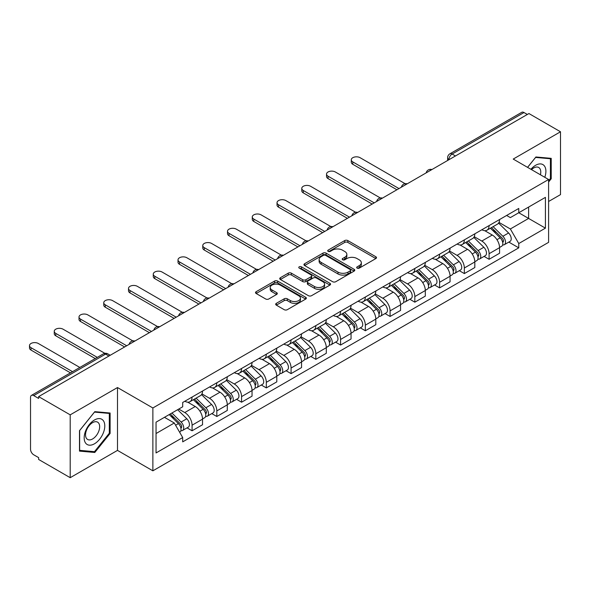 <?xml version="1.0" encoding="UTF-8"?>
<svg xmlns="http://www.w3.org/2000/svg" width="590" height="590" viewBox="0 0 590 590"><rect width="100%" height="100%" fill="white"/><g stroke="black" fill="none" stroke-linecap="round" stroke-linejoin="round"><path stroke-width="0.89" d="M357.127 268.111A1.541 0.892 0 0 0 359.31 268.111L375.852 258.56A2.205 1.268 0 0 0 376.501 257.66A2.205 1.268 0 0 0 375.852 256.761L347.82 240.573A2.205 1.268 0 0 0 344.707 240.573L328.158 250.131A1.541 0.892 0 0 0 327.708 250.757A1.541 0.892 0 0 0 328.158 251.384A1.541 0.892 0 0 0 330.341 251.384L332.48 250.153A7.051 4.071 0 0 1 342.451 250.153L344.781 251.502A7.051 4.071 0 0 1 346.846 254.379A7.051 4.071 0 0 1 344.781 257.255L342.643 258.494A1.541 0.892 0 0 0 342.193 259.121A1.541 0.892 0 0 0 342.643 259.748A1.541 0.892 0 0 0 344.826 259.748L346.964 258.516A7.051 4.071 0 0 1 356.935 258.516L359.266 259.866A7.051 4.071 0 0 1 361.331 262.742A7.051 4.071 0 0 1 359.266 265.618L357.127 266.857A1.541 0.892 0 0 0 356.677 267.484A1.541 0.892 0 0 0 357.127 268.111L357.127 266.857M276.334 303.341A2.205 1.268 0 0 0 275.685 304.241A2.205 1.268 0 0 0 276.334 305.141L284.196 309.676A2.205 1.268 0 0 0 287.315 309.676L305.694 299.071A2.205 1.268 0 0 0 306.335 298.171A2.205 1.268 0 0 0 305.694 297.272L277.654 281.083A2.205 1.268 0 0 0 274.542 281.083L256.163 291.696A2.205 1.268 0 0 0 255.522 292.596A2.205 1.268 0 0 0 256.163 293.495L265.662 298.975A2.205 1.268 0 0 0 268.782 298.975L276.644 294.44A2.205 1.268 0 0 0 277.293 293.54A2.205 1.268 0 0 0 276.644 292.64L271.931 289.919A5.893 3.4 0 0 1 270.205 287.514A5.893 3.4 0 0 1 273.849 284.373A5.893 3.4 0 0 1 280.265 285.11L298.724 295.76A5.893 3.4 0 0 1 300.45 298.171A5.893 3.4 0 0 1 296.807 301.313A5.893 3.4 0 0 1 290.391 300.576L287.315 298.798A2.205 1.268 0 0 0 284.196 298.798L276.334 303.341L276.334 305.141M152.869 407.97L117.491 387.542L70.203 414.844L38.63 396.613L528.928 113.546L560.5 131.777L513.219 159.071L548.597 179.5L152.869 407.97L152.869 470.82L548.597 242.343L548.597 179.5M332.635 281.71A2.205 1.268 0 0 0 335.754 281.71L354.125 271.105A2.205 1.268 0 0 0 354.774 270.205A2.205 1.268 0 0 0 354.125 269.306L326.093 253.117A2.205 1.268 0 0 0 322.981 253.117L304.602 263.73A2.205 1.268 0 0 0 303.953 264.63A2.205 1.268 0 0 0 304.602 265.53L332.635 281.71M299.845 268.443A1.541 0.892 0 0 1 301.409 268.664L301.409 266.835L329.913 283.288A2.205 1.268 0 0 1 330.555 284.188A2.205 1.268 0 0 1 329.913 285.088L311.535 295.693A2.205 1.268 0 0 1 308.415 295.693L280.383 279.512L288.245 275.006L288.245 273.17L280.383 277.713A2.205 1.268 0 0 0 279.741 278.613A2.205 1.268 0 0 0 280.383 279.512L280.383 277.713M288.245 275.006A2.205 1.268 0 0 1 291.364 275.006L291.364 273.17A2.205 1.268 0 0 0 288.245 273.17M291.364 273.17L302.729 279.734A2.205 1.268 0 0 0 305.849 279.734L311.063 276.725A2.205 1.268 0 0 0 311.712 275.825A2.205 1.268 0 0 0 311.063 274.925L299.226 268.089A1.541 0.892 0 0 1 298.776 267.462A1.541 0.892 0 0 1 299.727 266.636A1.541 0.892 0 0 1 301.409 266.835M70.203 414.844L70.203 477.686L38.63 459.455L38.63 457.626L33.711 454.787A4.491 2.589 -120 0 1 30.533 449.285L30.533 397.439A4.491 2.589 -120 0 1 31.462 395.381L103.346 353.882A4.491 2.589 60 0 1 105.588 354.103L33.711 395.602A4.491 2.589 -120 0 0 31.462 395.381M548.597 201.485L560.5 194.619L560.5 131.777M70.203 477.686L117.491 450.391L152.869 470.82M38.63 396.613L38.63 398.442L33.711 395.602M455.458 155.959L452.124 154.034A4.491 2.589 60 0 0 449.882 153.813L521.759 112.314A4.491 2.589 60 0 1 524.009 112.535L452.124 154.034A4.491 2.589 120 0 0 448.953 159.529L448.953 159.713M527.335 114.46L524.009 112.535M489.095 225.579A10.325 5.959 60 0 1 486.957 230.211L497.429 224.171A10.325 5.959 -120 0 0 499.568 219.532M474.235 236.693L481.801 241.059A10.325 5.959 60 0 1 489.095 253.707L499.568 247.66A10.325 5.959 -120 0 0 492.274 235.019L484.774 230.69M499.568 247.66L499.568 253.243L489.095 259.29L484.073 256.392M486.957 230.211A10.325 5.959 60 0 1 481.875 229.746M489.095 253.707L489.095 259.29M464.345 239.872A10.325 5.959 60 0 1 462.206 244.503L472.678 238.456A10.325 5.959 -120 0 0 474.817 233.824M459.322 270.685L464.345 273.583L474.817 267.536L474.817 261.953A10.325 5.959 -120 0 0 467.516 249.305L460.023 244.983M462.206 244.503A10.325 5.959 60 0 1 457.125 244.039M449.484 250.986L457.044 255.352A10.325 5.959 60 0 1 464.345 267.993L464.345 273.583M439.594 254.165A10.325 5.959 60 0 1 437.456 258.796L447.928 252.749A10.325 5.959 -120 0 0 450.067 248.117M434.572 284.977L439.594 287.876L450.067 281.828L450.067 276.238A10.325 5.959 -120 0 0 442.766 263.597L435.273 259.268M437.456 258.796A10.325 5.959 60 0 1 432.374 258.332M424.726 265.279L432.293 269.645A10.325 5.959 60 0 1 439.594 282.286L439.594 287.876M414.836 268.45A10.325 5.959 60 0 1 412.698 273.089L423.17 267.041A10.325 5.959 -120 0 0 425.309 262.41M409.821 299.263L414.836 302.169L425.309 296.121L425.309 290.531A10.325 5.959 -120 0 0 418.015 277.89L410.515 273.561M412.698 273.089A10.325 5.959 60 0 1 407.616 272.624M399.976 279.572L407.543 283.938A10.325 5.959 60 0 1 414.836 296.578L414.836 302.169M390.086 282.743A10.325 5.959 60 0 1 387.947 287.374L398.42 281.334A10.325 5.959 -120 0 0 400.558 276.695M385.064 313.556L390.086 316.454L400.558 310.406L400.558 304.824A10.325 5.959 -120 0 0 393.257 292.183L385.764 287.854M387.947 287.374A10.325 5.959 60 0 1 382.866 286.91M375.225 293.857L382.785 298.223A10.325 5.959 60 0 1 390.086 310.871L390.086 316.454M365.335 297.036A10.325 5.959 60 0 1 363.197 301.667L373.669 295.62A10.325 5.959 -120 0 0 375.808 290.988M360.313 327.848L365.335 330.747L375.808 324.699L375.808 319.116A10.325 5.959 -120 0 0 368.507 306.468L361.014 302.146M363.197 301.667A10.325 5.959 60 0 1 358.115 301.202M350.467 308.15L358.034 312.516A10.325 5.959 60 0 1 365.335 325.156L365.335 330.747M340.578 311.328A10.325 5.959 60 0 1 338.446 315.96L348.919 309.912A10.325 5.959 -120 0 0 351.05 305.281M335.562 342.141L340.578 345.039L351.05 338.992L351.05 333.402A10.325 5.959 -120 0 0 343.756 320.761L336.256 316.432M338.446 315.96A10.325 5.959 60 0 1 333.365 315.495M325.717 322.442L333.284 326.808A10.325 5.959 60 0 1 340.578 339.449L340.578 345.039M315.827 325.614A10.325 5.959 60 0 1 313.688 330.253L324.161 324.205A10.325 5.959 -120 0 0 326.3 319.574M310.805 356.426L315.827 359.332L326.3 353.285L326.3 347.694A10.325 5.959 -120 0 0 318.998 335.054L311.505 330.725M313.688 330.253A10.325 5.959 60 0 1 308.607 329.788M300.966 336.735L308.526 341.101A10.325 5.959 60 0 1 315.827 353.742L315.827 359.332M291.077 339.906A10.325 5.959 60 0 1 288.938 344.538L299.41 338.498A10.325 5.959 -120 0 0 301.549 333.859M286.054 370.719L291.077 373.618L301.549 367.57L301.549 361.987A10.325 5.959 -120 0 0 294.248 349.346L286.755 345.017M288.938 344.538A10.325 5.959 60 0 1 283.856 344.073M276.216 351.021L283.775 355.387A10.325 5.959 60 0 1 291.077 368.035L291.077 373.618M266.319 354.199A10.325 5.959 60 0 1 264.187 358.831L274.66 352.783A10.325 5.959 -120 0 0 276.791 348.152M261.304 385.012L266.319 387.91L276.791 381.863L276.791 376.28A10.325 5.959 -120 0 0 269.497 363.632L261.997 359.31M264.187 358.831A10.325 5.959 60 0 1 259.106 358.366M251.458 365.313L259.025 369.679A10.325 5.959 60 0 1 266.319 382.32L266.319 387.91M241.568 368.492A10.325 5.959 60 0 1 239.429 373.123L249.902 367.076A10.325 5.959 -120 0 0 252.041 362.444M236.546 399.305L241.568 402.203L252.041 396.156L252.041 390.565A10.325 5.959 -120 0 0 244.739 377.925L237.246 373.595M239.429 373.123A10.325 5.959 60 0 1 234.348 372.659M226.708 379.606L234.267 383.972A10.325 5.959 60 0 1 241.568 396.613L241.568 402.203M216.818 382.777A10.325 5.959 60 0 1 214.679 387.416L225.151 381.369A10.325 5.959 -120 0 0 227.29 376.737M211.795 413.59L216.818 416.496L227.29 410.448L227.29 404.858A10.325 5.959 -120 0 0 219.989 392.217L212.496 387.888M214.679 387.416A10.325 5.959 60 0 1 209.597 386.952M201.957 393.899L209.516 398.265A10.325 5.959 60 0 1 216.818 410.906L216.818 416.496M192.06 397.07A10.325 5.959 60 0 1 189.928 401.702L200.401 395.661A10.325 5.959 -120 0 0 202.532 391.023M187.045 427.883L192.067 430.781L202.54 424.741L202.54 419.151A10.325 5.959 -120 0 0 195.238 406.51L187.738 402.181M189.928 401.702A10.325 5.959 60 0 1 184.847 401.237M178.733 409.069L184.766 412.55A10.325 5.959 60 0 1 192.067 425.198L192.067 430.781M506.633 215.461L510.357 217.607L545.425 197.362L528.611 207.075L528.611 218.433L510.357 228.972L498.985 222.408M156.048 433.532L174.293 422.993L182.701 437.566L156.048 452.95L156.048 422.175L182.701 406.783L182.701 402.476L518.772 208.447L518.772 212.754L545.425 228.146L518.772 243.537L510.357 228.972M545.425 197.362L545.425 228.146M182.701 437.566L182.701 441.866L518.772 247.844L518.772 243.537M548.597 182.022L551.215 178.763L551.215 158.349L535.904 156.977L527.563 167.353M117.491 387.542L117.491 450.391M79.488 451.114L94.798 452.478L110.109 433.436L110.109 413.015L94.798 411.65L79.488 430.7L79.488 451.114M174.293 422.993L164.455 417.314M508.831 242.099L518.772 247.844M550.426 178.305L551.215 178.763M93.183 451.549L94.798 452.478M109.32 432.979L110.109 433.436M357.747 268.332L359.266 267.447A7.051 4.071 0 0 0 361.331 264.571L361.331 262.742M346.846 254.379L346.846 256.207A7.051 4.071 0 0 1 344.781 259.084L343.262 259.969M375.83 258.575L347.82 242.409A2.205 1.268 0 0 0 344.707 242.409L328.778 251.606M354.125 269.306L354.125 271.105L326.093 254.954A2.205 1.268 0 0 0 322.981 254.954L304.632 265.544M350.239 270.832A1.541 0.892 0 0 0 350.689 270.205A1.541 0.892 0 0 0 350.239 269.571L325.628 255.367A1.541 0.892 0 0 0 323.445 255.367L321.189 256.672A7.051 4.071 0 0 0 319.124 259.548A7.051 4.071 0 0 0 321.189 262.425L338.011 272.137A7.051 4.071 0 0 0 347.975 272.137L350.239 270.832L350.239 272.669A1.541 0.892 0 0 0 350.689 272.034L350.689 270.205M319.124 259.548L319.124 261.377A7.051 4.071 0 0 0 321.189 264.261L321.189 262.425M350.239 272.669L347.975 273.967A7.051 4.071 0 0 1 338.011 273.967L321.189 264.261M291.364 275.006L302.729 281.57A2.205 1.268 0 0 0 305.849 281.57L311.063 278.554A2.205 1.268 0 0 0 311.712 277.654L311.712 275.825M301.409 268.664L329.884 285.103M314.529 286.548A5.893 3.4 0 0 0 320.953 287.286A5.893 3.4 0 0 0 324.589 284.144A5.893 3.4 0 0 0 322.863 281.732L316.358 277.979A2.205 1.268 0 0 0 313.246 277.979L308.024 280.995A2.205 1.268 0 0 0 307.383 281.895A2.205 1.268 0 0 0 308.024 282.794L314.529 286.548L314.529 288.377A5.893 3.4 0 0 0 320.953 289.115A5.893 3.4 0 0 0 324.589 285.973L324.589 284.144M307.383 281.895L307.383 283.724A2.205 1.268 0 0 0 308.024 284.623L308.024 282.794M314.529 288.377L308.024 284.623M300.45 298.171L300.45 300A5.893 3.4 0 0 1 296.807 303.142A5.893 3.4 0 0 1 290.391 302.405L287.315 300.627A2.205 1.268 0 0 0 284.196 300.627L276.363 305.155M270.205 287.514L270.205 289.343A5.893 3.4 0 0 0 271.931 291.748L271.931 289.919M276.614 294.454L271.931 291.748M305.664 299.086L277.654 282.912A2.205 1.268 0 0 0 274.542 282.912L256.193 293.51M490.43 228.212L500.18 237.829A5.612 3.238 60 0 1 501.662 246.244L499.568 247.453M492.377 230.13L496.507 232.519M405.094 183.682L360.099 157.7A5.163 2.98 -0 0 0 354.472 157.051A5.163 2.98 -0 0 0 351.286 159.809A5.163 2.98 -0 0 0 352.798 161.911L398.973 188.571M491.514 227.585L502.186 238.124A2.692 1.556 60 0 1 502.901 242.158A2.692 1.556 60 0 1 502.658 242.254M493.129 226.656L502.879 236.273A5.612 3.238 60 0 1 504.362 244.68A5.612 3.238 60 0 1 502.665 244.865M498.587 223.101L508.587 232.976A5.612 3.238 60 0 1 510.07 241.384L504.362 244.68M396.908 189.759L352.798 164.293A5.163 2.98 180 0 1 351.286 162.191L351.286 159.809M465.68 242.505L475.429 252.122A5.612 3.238 60 0 1 476.904 260.529L474.817 261.739M467.619 244.422L471.757 246.804M380.344 197.967L335.341 171.992A5.163 2.98 -0 0 0 329.721 171.343A5.163 2.98 -0 0 0 326.536 174.094A5.163 2.98 -0 0 0 328.047 176.203L374.215 202.864M466.756 241.878L477.435 252.409A2.692 1.556 60 0 1 478.143 256.451A2.692 1.556 60 0 1 477.9 256.547M468.372 240.941L478.129 250.566A5.612 3.238 60 0 1 479.604 258.973A5.612 3.238 60 0 1 477.915 259.157M473.829 237.394L483.837 247.269A5.612 3.238 60 0 1 485.319 255.677L479.604 258.973M372.157 204.052L328.047 178.586A5.163 2.98 180 0 1 326.536 176.476L326.536 174.094M440.922 256.79L450.679 266.415A5.612 3.238 60 0 1 452.154 274.822L450.059 276.031M442.869 258.708L446.999 261.097M355.593 212.26L310.591 186.278A5.163 2.98 -0 0 0 304.964 185.636A5.163 2.98 -0 0 0 301.778 188.387A5.163 2.98 -0 0 0 303.29 190.496L349.464 217.15M442.006 256.171L452.685 266.702A2.692 1.556 60 0 1 453.393 270.736A2.692 1.556 60 0 1 453.15 270.84M443.621 255.234L453.371 264.858A5.612 3.238 60 0 1 454.853 273.266A5.612 3.238 60 0 1 453.157 273.443M449.079 251.687L459.086 261.554A5.612 3.238 60 0 1 460.561 269.969L454.853 273.266M347.399 218.344L303.29 192.878A5.163 2.98 180 0 1 301.778 190.769L301.778 188.387M544.784 177.295A14.588 8.422 120 0 0 544.518 166.1A14.588 8.422 120 0 0 530.919 169.293M540.425 174.78A9.986 5.767 120 0 0 539.828 168.519A9.986 5.767 120 0 0 538.707 167.479A9.986 5.767 120 0 0 531.524 169.64M527.593 167.376L535.587 157.427L550.426 158.754L550.426 178.534L548.597 180.805M549.438 158.186L550.426 158.754M103.412 420.773A14.588 8.422 120 0 0 89.326 424.549A14.588 8.422 120 0 0 85.55 442.994A14.588 8.422 120 0 0 99.636 439.218A14.588 8.422 120 0 0 103.412 420.773M98.714 423.192A9.986 5.767 120 0 0 97.593 422.152A9.986 5.767 120 0 0 88.301 426.813A9.986 5.767 120 0 0 86.487 438.407A9.986 5.767 120 0 0 87.608 439.447A9.986 5.767 120 0 0 96.9 434.786A9.986 5.767 120 0 0 98.714 423.192M94.481 451.667L79.643 450.34L79.643 430.56L94.481 412.1L109.32 413.428L109.32 433.207L94.481 451.667M108.331 412.86L109.32 413.428M416.171 271.083L425.921 280.7A5.612 3.238 60 0 1 427.403 289.115L425.309 290.324M418.118 273L422.248 275.39M330.835 226.553L285.84 200.571A5.163 2.98 -0 0 0 280.213 199.929A5.163 2.98 -0 0 0 277.027 202.68A5.163 2.98 -0 0 0 278.539 204.789L324.714 231.442M417.255 270.456L427.934 280.995A2.692 1.556 60 0 1 428.642 285.029A2.692 1.556 60 0 1 428.399 285.125M418.871 269.527L428.62 279.144A5.612 3.238 60 0 1 430.103 287.559A5.612 3.238 60 0 1 428.406 287.736M424.328 265.979L434.329 275.847A5.612 3.238 60 0 1 435.811 284.262L430.103 287.559M322.649 232.637L278.539 207.164A5.163 2.98 180 0 1 277.027 205.062L277.027 202.68M391.421 285.376L401.171 294.993A5.612 3.238 60 0 1 402.653 303.408L400.558 304.617M393.36 287.293L397.498 289.683M306.085 240.845L261.082 214.863A5.163 2.98 -0 0 0 255.463 214.214A5.163 2.98 -0 0 0 252.277 216.972A5.163 2.98 -0 0 0 253.789 219.074L299.963 245.735M392.498 284.749L403.176 295.288A2.692 1.556 60 0 1 403.892 299.322A2.692 1.556 60 0 1 403.641 299.418M394.113 283.82L403.87 293.437A5.612 3.238 60 0 1 405.345 301.844A5.612 3.238 60 0 1 403.656 302.028M399.57 280.265L409.578 290.14A5.612 3.238 60 0 1 411.06 298.547L405.345 301.844M297.898 246.922L253.789 221.457A5.163 2.98 180 0 1 252.277 219.355L252.277 216.972M366.663 299.668L376.42 309.285A5.612 3.238 60 0 1 377.895 317.693L375.8 318.902M368.61 301.586L372.747 303.968M281.334 255.131L236.332 229.156A5.163 2.98 -0 0 0 230.712 228.507A5.163 2.98 -0 0 0 227.526 231.258A5.163 2.98 -0 0 0 229.031 233.367L275.206 260.028M367.747 299.042L378.426 309.573A2.692 1.556 60 0 1 379.134 313.615A2.692 1.556 60 0 1 378.891 313.71M369.362 298.105L379.112 307.729A5.612 3.238 60 0 1 380.594 316.137A5.612 3.238 60 0 1 378.898 316.321M374.82 294.558L384.827 304.433A5.612 3.238 60 0 1 386.31 312.84L380.594 316.137M273.148 261.215L229.031 235.749A5.163 2.98 180 0 1 227.526 233.64L227.526 231.258M341.912 313.954L351.662 323.578A5.612 3.238 60 0 1 353.144 331.986L351.05 333.195M343.859 315.871L347.989 318.261M256.576 269.423L211.581 243.441A5.163 2.98 -0 0 0 205.954 242.8A5.163 2.98 -0 0 0 202.768 245.551A5.163 2.98 -0 0 0 204.28 247.66L250.455 274.313M342.997 313.334L353.675 323.866A2.692 1.556 60 0 1 354.384 327.9A2.692 1.556 60 0 1 354.14 328.003M344.612 312.398L354.361 322.022A5.612 3.238 60 0 1 355.844 330.43A5.612 3.238 60 0 1 354.148 330.606M350.069 308.85L360.077 318.718A5.612 3.238 60 0 1 361.552 327.133L355.844 330.43M248.39 275.508L204.28 250.042A5.163 2.98 180 0 1 202.768 247.933L202.768 245.551M317.162 328.247L326.912 337.864A5.612 3.238 60 0 1 328.394 346.278L326.3 347.488M319.102 330.164L323.239 332.554M231.826 283.716L186.831 257.734A5.163 2.98 -0 0 0 181.204 257.093A5.163 2.98 -0 0 0 178.018 259.843A5.163 2.98 -0 0 0 179.53 261.953L225.705 288.606M318.239 327.62L328.918 338.159A2.692 1.556 60 0 1 329.633 342.193A2.692 1.556 60 0 1 329.382 342.288M319.854 326.69L329.611 336.307A5.612 3.238 60 0 1 331.086 344.722A5.612 3.238 60 0 1 329.397 344.899M325.311 323.143L335.319 333.011A5.612 3.238 60 0 1 336.802 341.426L331.086 344.722M223.64 289.801L179.53 264.327A5.163 2.98 180 0 1 178.018 262.226L178.018 259.843M292.404 342.539L302.161 352.156A5.612 3.238 60 0 1 303.636 360.571L301.542 361.781M294.351 344.457L298.488 346.846M207.075 298.009L162.073 272.027A5.163 2.98 -0 0 0 156.453 271.378A5.163 2.98 -0 0 0 153.267 274.136A5.163 2.98 -0 0 0 154.779 276.238L200.947 302.899M293.488 341.912L304.167 352.451A2.692 1.556 60 0 1 304.875 356.485A2.692 1.556 60 0 1 304.632 356.581M295.103 340.983L304.853 350.6A5.612 3.238 60 0 1 306.335 359.008A5.612 3.238 60 0 1 304.639 359.192M300.561 337.428L310.569 347.304A5.612 3.238 60 0 1 312.051 355.711L306.335 359.008M198.889 304.086L154.779 278.62A5.163 2.98 180 0 1 153.267 276.518L153.267 274.136M267.654 356.832L277.403 366.449A5.612 3.238 60 0 1 278.886 374.856L276.791 376.066M269.601 358.75L273.731 361.132M182.325 312.294L137.322 286.32A5.163 2.98 -0 0 0 131.695 285.671A5.163 2.98 -0 0 0 128.509 288.421A5.163 2.98 -0 0 0 130.021 290.531L176.196 317.191M268.738 356.205L279.417 366.737A2.692 1.556 60 0 1 280.125 370.778A2.692 1.556 60 0 1 279.881 370.874M270.353 355.269L280.103 364.893A5.612 3.238 60 0 1 281.585 373.3A5.612 3.238 60 0 1 279.889 373.485M275.81 351.721L285.818 361.596A5.612 3.238 60 0 1 287.293 370.004L281.585 373.3M174.131 318.379L130.021 292.913A5.163 2.98 180 0 1 128.509 290.804L128.509 288.421M242.903 371.117L252.653 380.742A5.612 3.238 60 0 1 254.135 389.149L252.041 390.359M244.843 373.035L248.98 375.424M157.567 326.587L112.572 300.605A5.163 2.98 -0 0 0 106.945 299.963A5.163 2.98 -0 0 0 103.759 302.714A5.163 2.98 -0 0 0 105.271 304.824L151.446 331.477M243.98 370.498L254.659 381.029A2.692 1.556 60 0 1 255.374 385.064A2.692 1.556 60 0 1 255.123 385.167M245.602 369.561L255.352 379.186A5.612 3.238 60 0 1 256.827 387.593A5.612 3.238 60 0 1 255.138 387.77M251.052 366.014L261.06 375.882A5.612 3.238 60 0 1 262.543 384.297L256.827 387.593M149.381 332.671L105.271 307.206A5.163 2.98 180 0 1 103.759 305.096L103.759 302.714M218.145 385.41L227.902 395.027A5.612 3.238 60 0 1 229.377 403.442L227.29 404.651M220.092 387.328L224.23 389.717M132.816 340.88L87.814 314.898A5.163 2.98 -0 0 0 82.194 314.256A5.163 2.98 -0 0 0 79.008 317.007A5.163 2.98 -0 0 0 80.52 319.116L126.688 345.769M219.229 384.783L229.908 395.322A2.692 1.556 60 0 1 230.616 399.356A2.692 1.556 60 0 1 230.373 399.452M220.844 383.854L230.594 393.471A5.612 3.238 60 0 1 232.077 401.886A5.612 3.238 60 0 1 230.38 402.063M226.302 380.307L236.31 390.174A5.612 3.238 60 0 1 237.792 398.589L232.077 401.886M124.63 346.964L80.52 321.491A5.163 2.98 180 0 1 79.008 319.389L79.008 317.007M193.395 399.703L203.144 409.32A5.612 3.238 60 0 1 204.627 417.735L202.532 418.944M195.342 401.62L199.472 404.01M104.887 353.336L63.064 329.191A5.163 2.98 -0 0 0 57.437 328.542A5.163 2.98 -0 0 0 54.251 331.3A5.163 2.98 -0 0 0 55.762 333.402L97.291 357.378M194.479 399.076L205.158 409.615A2.692 1.556 60 0 1 205.866 413.649A2.692 1.556 60 0 1 205.622 413.745M196.094 398.147L205.844 407.764A5.612 3.238 60 0 1 207.326 416.179A5.612 3.238 60 0 1 205.63 416.356M201.551 394.592L211.559 404.467A5.612 3.238 60 0 1 213.034 412.875L207.326 416.179M95.226 358.572L55.762 335.784A5.163 2.98 180 0 1 54.251 333.682L54.251 331.3M169.219 414.564L178.394 423.613A5.612 3.238 60 0 1 179.876 432.02L179.596 432.182M170.591 415.913L174.721 418.295M79.834 367.452L38.313 343.483A5.163 2.98 -0 0 0 32.686 342.834A5.163 2.98 -0 0 0 29.5 345.585A5.163 2.98 -0 0 0 31.012 347.694L72.541 371.671M170.304 413.937L180.4 423.9A2.692 1.556 60 0 1 181.115 427.942A2.692 1.556 60 0 1 180.865 428.038M171.919 413.007L181.093 422.057A5.612 3.238 60 0 1 182.568 430.464A5.612 3.238 60 0 1 180.879 430.648M177.634 409.711L186.801 418.76A5.612 3.238 60 0 1 188.284 427.167L182.568 430.464M70.476 372.858L31.012 350.077A5.163 2.98 180 0 1 29.5 347.967L29.5 345.585M449.115 159.625L448.953 159.529A4.491 2.589 0 0 1 447.64 157.7L447.64 160.473M216.818 410.906L227.29 404.858M241.568 396.613L252.041 390.565M266.319 382.32L276.791 376.28M291.077 368.035L301.549 361.987M315.827 353.742L326.3 347.694M340.578 339.449L351.05 333.402M365.335 325.156L375.808 319.116M390.086 310.871L400.558 304.824M414.836 296.578L425.309 290.531M439.594 282.286L450.067 276.238M464.345 267.993L474.817 261.953M192.067 425.198L202.54 419.151M184.766 412.55L195.238 406.51M209.516 398.265L219.989 392.217M234.267 383.972L244.739 377.925M259.025 369.679L269.497 363.632M283.775 355.387L294.248 349.346M308.526 341.101L318.998 335.054M333.284 326.808L343.756 320.761M358.034 312.516L368.507 306.468M382.785 298.223L393.257 292.183M407.543 283.938L418.015 277.89M432.293 269.645L442.766 263.597M457.044 255.352L467.516 249.305M481.801 241.059L492.274 235.019M431.541 169.765A4.491 2.589 120 0 0 429.557 170.916M406.783 184.058A4.491 2.589 120 0 0 404.806 185.201M382.032 198.351A4.491 2.589 120 0 0 380.049 199.494M357.282 212.643A4.491 2.589 120 0 0 355.298 213.787M332.524 226.929A4.491 2.589 120 0 0 330.548 228.079M307.774 241.221A4.491 2.589 120 0 0 305.79 242.365M283.023 255.514A4.491 2.589 120 0 0 281.039 256.657M258.265 269.807A4.491 2.589 120 0 0 256.289 270.95M233.515 284.092A4.491 2.589 120 0 0 231.531 285.243M208.764 298.385A4.491 2.589 120 0 0 206.78 299.528M184.014 312.678A4.491 2.589 120 0 0 182.03 313.821M159.256 326.971A4.491 2.589 120 0 0 157.279 328.114M134.505 341.256A4.491 2.589 120 0 0 132.521 342.406M108.921 356.028L105.588 354.103A4.491 2.589 120 0 1 107.83 353.882A4.491 4.491 0 0 0 103.346 353.882M359.266 267.447L359.266 265.618M342.643 259.748L342.643 258.494M344.781 259.084L344.781 257.255M328.158 251.384L328.158 250.131M344.707 242.409L344.707 240.573M347.82 242.409L347.82 240.573M375.852 258.56L375.852 256.761M304.602 265.53L304.602 263.73M322.981 254.954L322.981 253.117M326.093 254.954L326.093 253.117M338.011 273.967L338.011 272.137M347.975 273.967L347.975 272.137M302.729 281.57L302.729 279.734M305.849 281.57L305.849 279.734M311.063 278.554L311.063 276.725M329.913 285.088L329.913 283.288M284.196 300.627L284.196 298.798M287.315 300.627L287.315 298.798M290.391 302.405L290.391 300.576M276.644 294.44L276.644 292.64M256.163 293.495L256.163 291.696M274.542 282.912L274.542 281.083M277.654 282.912L277.654 281.083M305.694 299.071L305.694 297.272M500.18 237.829L496.957 239.688M503.454 240.927L502.444 241.509M508.587 232.976L502.879 236.273M352.798 164.293L352.798 161.911M475.429 252.122L472.207 253.98M478.704 255.219L477.694 255.802M483.837 247.269L478.129 250.566M328.047 178.586L328.047 176.203M450.679 266.415L447.456 268.273M453.953 269.505L452.943 270.087M459.086 261.554L453.371 264.858M303.29 192.878L303.29 190.496M425.921 280.7L422.698 282.566M429.196 283.797L428.185 284.38M434.329 275.847L428.62 279.144M278.539 207.164L278.539 204.789M401.171 294.993L397.948 296.851M404.445 298.09L403.435 298.673M409.578 290.14L403.87 293.437M253.789 221.457L253.789 219.074M376.42 309.285L373.197 311.144M379.695 312.383L378.684 312.966M384.827 304.433L379.112 307.729M229.031 235.749L229.031 233.367M351.662 323.578L348.439 325.437M354.944 326.668L353.926 327.251M360.077 318.718L354.361 322.022M204.28 250.042L204.28 247.66M326.912 337.864L323.689 339.729M330.186 340.961L329.176 341.544M335.319 333.011L329.611 336.307M179.53 264.327L179.53 261.953M302.161 352.156L298.938 354.015M305.436 355.254L304.425 355.836M310.569 347.304L304.853 350.6M154.779 278.62L154.779 276.238M277.403 366.449L274.18 368.308M280.685 369.547L279.667 370.129M285.818 361.596L280.103 364.893M130.021 292.913L130.021 290.531M252.653 380.742L249.43 382.6M255.927 383.832L254.917 384.415M261.06 375.882L255.352 379.186M105.271 307.206L105.271 304.824M227.902 395.027L224.679 396.893M231.177 398.125L230.166 398.707M236.31 390.174L230.594 393.471M80.52 321.491L80.52 319.116M203.144 409.32L199.922 411.178M206.426 412.417L205.416 413M211.559 404.467L205.844 407.764M55.762 335.784L55.762 333.402M178.394 423.613L175.584 425.235M181.668 426.71L180.658 427.293M186.801 418.76L181.093 422.057M31.012 350.077L31.012 347.694M431.917 169.551A4.491 4.491 0 0 0 426.164 172.87M407.166 183.837A4.491 4.491 0 0 0 401.406 187.163M382.416 198.129A4.491 4.491 0 0 0 376.656 201.456M357.658 212.422A4.491 4.491 0 0 0 351.906 215.748M332.908 226.715A4.491 4.491 0 0 0 327.148 230.034M308.157 241A4.491 4.491 0 0 0 302.397 244.326M283.399 255.293A4.491 4.491 0 0 0 277.647 258.619M258.649 269.586A4.491 4.491 0 0 0 252.889 272.912M233.898 283.879A4.491 4.491 0 0 0 228.138 287.197M209.148 298.164A4.491 4.491 0 0 0 203.388 301.49M184.39 312.457A4.491 4.491 0 0 0 178.63 315.783M159.639 326.749A4.491 4.491 0 0 0 153.879 330.076M134.889 341.042A4.491 4.491 0 0 0 129.129 344.361M110.234 355.269L107.83 353.882M449.882 153.813A4.491 4.491 0 0 0 447.64 157.7"/></g></svg>

